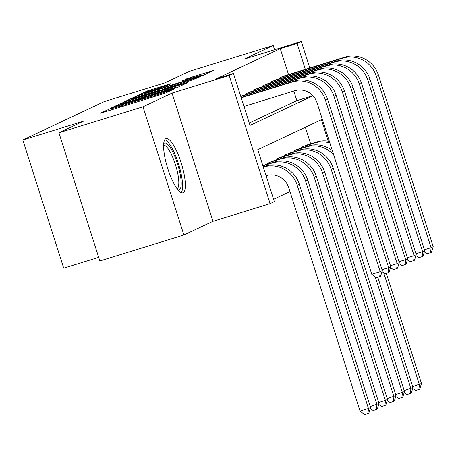 <?xml version="1.0" encoding="UTF-8"?>
<svg xmlns="http://www.w3.org/2000/svg" width="456" height="456" viewBox="0 0 456 456"><rect width="100%" height="100%" fill="white"/><g stroke="black" fill="none" stroke-linecap="round" stroke-linejoin="round"><path stroke-width="0.68" d="M111.714 108.095L99.978 113.253L102.44 112.626L161.846 94.267L165.978 92.859L174.825 88.686L169.062 90.659A11.434 0.399 -17.7 0 1 155.838 95.173L150.885 96.706A11.434 0.399 -17.7 0 1 142.66 98.924A11.434 0.399 -17.7 0 1 142.99 98.713L138.367 100.138A11.434 0.399 -17.7 0 1 125.143 104.658L120.196 106.191A11.434 0.399 -17.7 0 1 111.971 108.408A11.434 0.399 -17.7 0 1 112.296 108.197L113.515 107.61L111.714 108.095M165.841 138.67A28.392 7.245 72.8 0 0 167.7 168.327A28.392 7.245 72.8 0 0 182.85 192.825A28.392 7.245 72.8 0 0 183.095 192.728A28.392 7.245 72.8 0 0 181.243 163.071A28.392 7.245 72.8 0 0 166.087 138.578A28.392 7.245 72.8 0 0 165.841 138.67M170.584 83.761L147.316 90.949L137.49 95.578L139.958 94.951L203.496 75.183L213.425 70.486L190.722 77.406L182.28 80.86L194.832 77.087A9.559 0.336 -17.7 0 1 201.712 75.229A9.559 0.336 -17.7 0 1 190.38 79.184L151.272 91.268A9.559 0.336 -17.7 0 1 144.392 93.121A9.559 0.336 -17.7 0 1 155.73 89.171L166.377 85.745L170.584 83.761M288.523 74.567L280.258 48.661L297.067 43.462L301.308 41.467L309.778 67.995M58.927 132.764L142.984 106.789L183.899 235L99.847 260.974L58.927 132.764L83.317 121.273L22.8 139.975L104.242 101.602L164.764 82.906L189.154 71.415L273.207 45.44L244.154 59.126L301.308 41.467M183.899 235L212.958 221.314L172.037 93.098L142.984 106.789M172.037 93.098L229.197 75.439L233.438 73.439L250.025 125.417L312.93 95.783M280.258 48.661L216.628 78.631L233.438 73.439M125.554 101.739L121.416 103.153L111.595 107.781L114.057 107.154L173.462 88.795L177.595 87.387L187.524 82.69L125.554 101.739L125.845 102.657M124.539 101.682L134.366 97.054L138.499 95.64L200.475 76.591L192.033 80.051L163.807 88.903L160.917 90.288L163.487 89.593L187.405 82.388L124.562 101.739M274.575 49.727L273.207 45.44M242.107 95.783L240.7 96.193M250.589 91.787L245.431 93.964L245.659 94.683M259.076 87.791L253.912 89.969L254.146 90.687M267.558 83.796L262.399 85.973L262.627 86.691M276.04 79.794L270.881 81.977L271.109 82.696M249.272 123.052L296.845 100.639L293.784 91.052M279.596 78.7L279.363 77.982L284.527 75.799M273.6 199.283L289.982 191.566M310.639 143.868L305.343 127.264M264.224 165.089L262.816 165.5M267.78 163.989L267.547 163.271L272.711 161.093M276.262 159.993L276.034 159.275L281.192 157.092M284.743 155.998L284.515 155.279L289.674 153.096M293.231 152.002L292.997 151.278L298.161 149.101M301.712 148L301.484 147.282L306.643 145.105M22.8 139.975L63.72 268.185L98.695 257.378M328.246 141.16L321.394 119.7L257.765 149.676L274.358 201.655L270.112 203.65L229.197 75.439M212.958 221.314L270.112 203.65M305.332 69.369L297.067 43.462M296.845 100.639L312.844 95.692M117.129 105.923L175.098 87.814A11.434 0.399 -17.7 0 0 175.429 87.598A11.434 0.399 -17.7 0 0 167.204 89.821L131.562 100.833A11.434 0.399 -17.7 0 0 118.338 105.353L117.129 105.923M142.945 95.218A9.559 0.336 -17.7 0 0 131.613 99.174A9.559 0.336 -17.7 0 0 138.487 97.316L152.264 93.058L159.19 90.334L142.945 95.218M266.087 175.748L266.429 175.64A18.2 17.584 64.8 0 1 288.768 187.775L360.046 411.107L368.448 408.508L297.175 185.176A27.297 26.374 -115.2 0 0 263.665 166.981L263.323 167.084M370.568 407.51L368.853 413.096L368.003 413.495L368.448 408.508L370.568 407.51L299.296 184.178A27.297 26.374 -115.2 0 0 265.785 165.978L263.226 166.771M368.003 413.495L364.64 414.532L360.046 411.107M243.971 106.442L294.741 90.755A18.2 17.584 64.8 0 1 317.085 102.885L371.771 274.238L380.179 271.645L325.487 100.286A27.297 26.374 -115.2 0 0 291.977 82.091L241.207 97.778M382.299 270.642L380.578 276.228L379.728 276.627L380.179 271.645L382.299 270.642L327.613 99.288A27.297 26.374 -115.2 0 0 294.103 81.094L241.104 97.47M379.728 276.627L376.365 277.664L371.771 274.238M163.715 143.594A24.567 6.27 -107.2 0 1 164.314 143.138A24.567 6.27 -107.2 0 1 177.509 163.835A24.567 6.27 -107.2 0 1 179.248 189.918A24.567 6.27 -107.2 0 1 178.062 190.015M181.203 192.666A28.209 7.199 72.8 0 0 178.661 164.405A28.209 7.199 72.8 0 0 164.815 139.633M177.031 188.698A22.749 5.808 72.8 0 0 175.645 165.334A22.749 5.808 72.8 0 0 163.613 145.264M370.272 406.57L379.056 403.514L307.777 180.183A27.297 26.374 -115.2 0 0 274.267 161.983L262.827 165.522M379.056 403.514L377.334 409.1L376.485 409.499L376.935 404.512L305.657 181.18A27.297 26.374 -115.2 0 0 272.146 162.98L262.924 165.836M376.485 409.499L373.122 410.537L370.289 408.422M378.754 402.574L387.537 399.519L316.264 176.181A27.297 26.374 -115.2 0 0 282.754 157.987L271.155 161.572M387.537 399.519L385.816 405.099L384.972 405.504L385.417 400.516L314.144 177.184A27.297 26.374 -115.2 0 0 280.634 158.984L269.034 162.57M384.972 405.504L381.609 406.541L378.776 404.426M387.241 398.578L396.025 395.523L324.746 172.186A27.297 26.374 -115.2 0 0 291.236 153.991L279.636 157.576M396.025 395.523L394.303 401.103L393.454 401.502L393.904 396.52L322.626 173.189A27.297 26.374 -115.2 0 0 289.115 154.989L277.516 158.574M393.454 401.502L390.091 402.545L387.258 400.431M395.722 394.582L404.506 391.527L333.233 168.19A27.297 26.374 -115.2 0 0 299.723 149.995L288.124 153.581M404.506 391.527L402.785 397.108L401.935 397.507L402.386 392.525L331.113 169.187A27.297 26.374 -115.2 0 0 297.603 150.993L286.003 154.578M401.935 397.507L398.578 398.55L395.74 396.435M381.997 269.707L388.66 267.649L333.974 96.29A27.297 26.374 -115.2 0 0 300.464 78.096L240.808 96.529M390.781 266.646L389.059 272.232L388.21 272.631L388.66 267.649L390.781 266.646L336.095 95.293A27.297 26.374 -115.2 0 0 302.584 77.092L240.705 96.216M388.21 272.631L384.853 273.668L382.014 271.559M390.484 265.711L397.142 263.648L342.456 92.294A27.297 26.374 -115.2 0 0 308.946 74.1L246.913 93.263M399.262 262.65L397.546 268.236L396.697 268.635L397.142 263.648L399.262 262.65L344.576 91.297A27.297 26.374 -115.2 0 0 311.066 73.097L249.039 92.266M396.697 268.635L393.334 269.673L390.501 267.558M398.966 261.71L405.629 259.652L350.943 88.299A27.297 26.374 -115.2 0 0 317.433 70.099L255.4 89.268M407.749 258.655L406.028 264.241L405.179 264.64L405.629 259.652L407.749 258.655L353.064 87.301A27.297 26.374 -115.2 0 0 319.553 69.101L257.52 88.27M405.179 264.64L401.816 265.677L398.983 263.562M407.447 257.714L414.111 255.656L359.425 84.303A27.297 26.374 -115.2 0 0 325.915 66.103L263.881 85.272M416.231 254.659L414.51 260.239L413.666 260.638L414.111 255.656L416.231 254.659L361.545 83.3A27.297 26.374 -115.2 0 0 328.035 65.105L266.002 84.274M413.666 260.638L410.303 261.681L407.47 259.567M332.327 150.64A27.297 26.374 -115.2 0 0 308.205 146L296.605 149.579M333.684 154.892A27.297 26.374 -115.2 0 0 306.084 146.997L294.485 150.583M404.204 390.587L412.988 387.526L411.272 393.112L407.06 394.548L404.227 392.439M410.423 393.511L410.867 388.529L375.214 276.809M412.988 387.526L377.79 277.225M415.935 253.718L422.598 251.661L367.906 80.307A27.297 26.374 -115.2 0 0 334.396 62.107L272.369 81.276M424.718 250.663L422.997 256.243L422.148 256.642L422.598 251.661L424.718 250.663L370.027 79.304A27.297 26.374 -115.2 0 0 336.517 61.11L274.489 80.279M422.148 256.642L418.785 257.686L415.952 255.571M329.363 141.36A27.297 26.374 -115.2 0 0 316.686 141.998L305.087 145.584M329.893 143.024A27.297 26.374 -115.2 0 0 314.566 143.002L302.966 146.581M412.691 386.591L421.475 383.53L419.754 389.116L415.541 390.553L412.708 388.444M418.904 389.515L419.355 384.528L383.701 272.813M421.475 383.53L386.272 273.229M424.416 249.723L431.08 247.665L376.394 76.306A27.297 26.374 -115.2 0 0 342.883 58.111L280.85 77.281M433.2 246.662L431.479 252.248L430.629 252.647L431.08 247.665L433.2 246.662L378.514 75.308A27.297 26.374 -115.2 0 0 345.004 57.114L282.971 76.283M430.629 252.647L427.272 253.684L424.433 251.575M109.28 110.512L108.824 109.087M170.413 90.767L170.208 90.117M139.969 101.027L139.513 99.602M120.469 107.057L120.196 106.191M125.423 105.524L125.143 104.658M138.772 101.397L138.367 100.138M151.164 97.573L150.885 96.706M156.112 96.039L155.838 95.173M169.267 91.308L169.062 90.659M185.102 83.847L184.954 83.385M121.712 104.065L121.416 103.153M175.235 88.23L175.098 87.814M134.651 97.937L134.366 97.054M138.789 96.541L138.499 95.64M198.052 77.748L197.904 77.281M156.493 91.941L156.397 91.645M159.412 91.04L159.19 90.334M186.829 79.561L186.589 78.814M190.996 78.267L190.722 77.406M211.003 71.649L210.854 71.182M147.596 91.833L147.316 90.949M151.734 90.436L151.449 89.541M168.264 84.856L168.116 84.388M263.665 166.981L265.785 165.978M297.175 185.176L299.296 184.178M291.977 82.091L294.103 81.094M325.487 100.286L327.613 99.288M272.146 162.98L274.267 161.983M305.657 181.18L307.777 180.183M280.634 158.984L282.754 157.987M314.144 177.184L316.264 176.181M289.115 154.989L291.236 153.991M322.626 173.189L324.746 172.186M297.603 150.993L299.723 149.995M331.113 169.187L333.233 168.19M300.464 78.096L302.584 77.092M333.974 96.29L336.095 95.293M308.946 74.1L311.066 73.097M342.456 92.294L344.576 91.297M317.433 70.099L319.553 69.101M350.943 88.299L353.064 87.301M325.915 66.103L328.035 65.105M359.425 84.303L361.545 83.3M306.084 146.997L308.205 146M334.396 62.107L336.517 61.11M367.906 80.307L370.027 79.304M314.566 143.002L316.686 141.998M342.883 58.111L345.004 57.114M376.394 76.306L378.514 75.308M112.336 109.565L111.971 108.408M143.03 100.086L142.66 98.924M175.594 88.111L175.429 87.598M131.744 99.59L131.613 99.174M159.526 91.006L159.292 90.265M144.529 93.543L144.392 93.121M201.888 75.776L201.712 75.229"/></g></svg>
